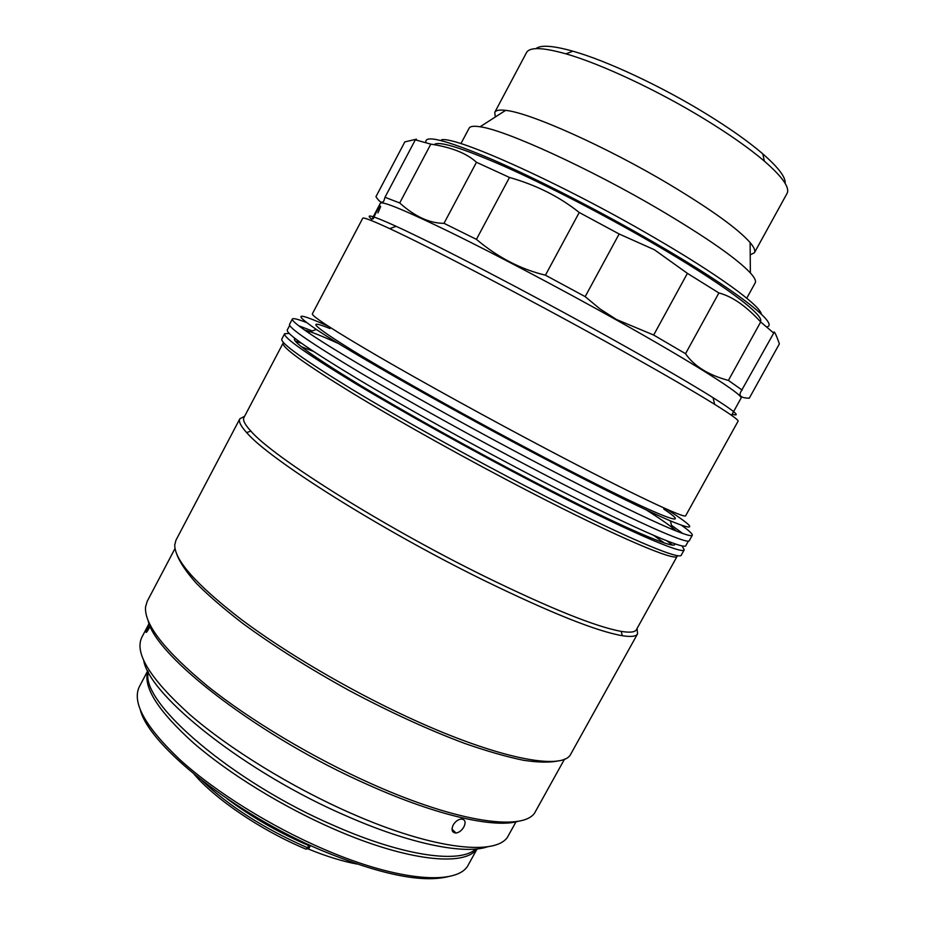 <?xml version="1.0" encoding="UTF-8"?>
<svg xmlns="http://www.w3.org/2000/svg" width="925" height="925" viewBox="0 0 925 925"><rect width="100%" height="100%" fill="white"/><g stroke="black" fill="none" stroke-linecap="round" stroke-linejoin="round"><path stroke-width="1.39" d="M746.753 298.197L755.193 282.877C756.257 280.969 754.65 277.65 750.36 272.921C737.028 258.722 707.035 237.783 660.381 210.102C589.63 168.362 505.154 129.905 480.087 126.783C473.773 125.788 470.12 126.263 469.114 128.193L460.916 143.653M750.221 254.849L754.418 252.733C755.552 250.698 754.118 247.31 750.117 242.57C738.034 228.845 711.071 209.42 669.203 184.295C605.829 146.485 529.528 112.538 505.617 110.364C499.465 109.624 495.846 110.272 494.759 112.341L495.291 117.013M754.418 252.733L787.036 193.441C790.077 187.752 782.527 176.987 764.385 161.158C749.412 148.382 729.49 134.379 704.607 119.128C657.756 90.43 600.683 63.756 565.927 53.847C542.744 47.337 529.609 46.921 526.522 52.575L494.759 112.341M535.968 48.643C540.663 44.758 552.977 45.614 572.922 51.199C606.361 60.611 660.878 86.013 705.613 113.486C729.386 128.078 748.441 141.525 762.778 153.851C778.376 167.483 785.834 177.323 785.152 183.37M732.172 414.18C741.33 417.048 734.97 411.544 713.082 397.692C689.992 383.216 654.981 362.935 608.083 336.839C528.487 292.577 435.282 244.131 396.108 226.301C372.521 215.571 364.438 213.259 371.85 219.352M606.916 342.25C525.169 296.902 429.535 247.033 389.726 228.648C372.232 220.543 363.236 217.074 362.739 218.254L312.349 313.829C311.667 316.165 334.11 330.63 379.701 357.212C424.91 383.413 490.134 419.326 548.271 449.943C631.451 493.8 685.899 519.353 685.691 515.699L738.081 421.199C738.798 420.135 730.97 414.504 714.609 404.306C690.975 389.679 655.085 368.994 606.916 342.25M663.722 509.004C699.508 532.858 651.073 513.514 541.992 456.198C472.872 419.927 395.241 376.556 353.558 351.107C313.032 325.97 305.181 318.454 329.982 328.56M733.594 411.613L740.994 398.236C744.579 395.634 695.369 364.08 616.038 319.761C560.689 288.797 497.211 255.288 451.932 233.042C406.075 210.738 382.222 200.794 380.36 203.246L373.226 216.762M773.716 333.081L773.878 332.098C774.479 331.254 776.318 335.174 779.382 343.869L749.262 398.224C741.538 398.016 738.659 396.016 740.59 392.223L773.716 333.081L760.685 321.969L728.391 380.418C708.342 375.018 694.062 366.115 685.529 353.697L718.887 292.959L687.402 273.349L653.674 335.035L616.42 319.472L599.909 308.869L585.178 296.636L545.438 275.188C520.787 269.302 497.777 257.358 476.421 239.355L444 223.318C429.663 223.364 414.897 216.589 399.704 202.98L384.985 197.291L383.956 200.713C382.291 203.639 379.62 202.298 375.943 196.678L404.826 141.907L416.435 139.178L415.313 139.837L384.985 197.291M377.967 212.923L380.603 206.622C380.626 205.003 379.123 207.015 376.105 212.646L373.978 216.993M373.688 217.676L373.272 218.843M766.802 326.883C780.133 324.675 735.537 289.548 654.102 242.523C598.949 210.588 534.615 177.75 490.227 158.637C445.399 139.825 423.962 134.472 425.939 142.577M687.402 273.349L654.38 249.738L619.137 233.99L579.235 212.484C559.533 196.736 536.28 185.058 509.49 177.45L476.467 162.28C466.697 153.319 451.481 147.272 430.819 144.127L415.313 139.837M760.327 321.576L760.373 321.484C765.449 315.749 722.228 283.235 651.05 242.142C602.117 213.837 545.472 184.653 503.824 166.153C461.471 147.699 438.253 140.542 434.172 144.682M742.151 390.096L728.391 380.418M718.887 292.959C732.242 296.428 746.174 306.094 760.685 321.969M685.529 353.697L653.674 335.035M619.137 233.99L585.178 296.636M579.235 212.484L545.438 275.188M509.49 177.45L476.421 239.355M476.467 162.28L444 223.318M430.819 144.127L399.704 202.98M761.391 314.188C760.211 305.458 717.904 274.424 653.2 236.985C561.857 183.647 456.407 136.252 441.595 139.767L441.179 140.554M148.37 672.024C139.34 701.647 232.383 782.4 335.775 826.372C404.491 856.515 460.326 863.73 475.774 849.046M202.298 780.769C229.157 806.242 263.59 828.291 305.62 846.918L307.84 847.855L306.094 849.196L303.909 848.271C260.376 829.783 215.652 799.373 194.169 774.283M356.923 864.043C342.423 861.325 326.294 856.342 308.545 849.092L306.753 848.688M448.001 876.68C421.638 883.074 379.516 874.322 321.623 850.433C234.152 813.63 149.758 746.105 140.45 710.388M147.734 670.822L139.374 686.628C131.662 702.445 145.271 726.877 180.202 759.957C215.213 791.696 270.377 826.187 323.438 849.023C399.45 882.034 458.684 885.664 468.466 864.563L477.115 848.907M476.895 848.942C464.893 866.898 407.197 861.187 334.226 829.205C282.622 806.75 228.741 773.566 193.406 742.868C158.013 710.909 142.82 686.963 147.838 671.018M308.811 844.733L307.84 847.855M309.019 845.693C279.049 832.858 251.704 817.191 227.007 798.68M328.398 326.294C296.358 311.898 292.346 312.951 316.362 329.45C348.841 351.488 453.366 410.908 546.386 459.586C604.013 489.707 645.361 510.137 670.428 520.902C697.392 531.956 696.074 528.025 666.474 509.085M681.667 525.388C689.218 530.777 692.756 534.072 692.293 535.286C691.669 536.604 685.043 534.662 672.44 529.458C646.714 518.717 604.129 497.858 544.675 466.894C448.66 416.817 340.955 355.281 308.094 332.457C296.833 324.756 291.583 320.281 292.346 319.033C293.109 317.98 297.815 319.137 306.453 322.513M692.293 535.286L689.356 540.57C689.044 545.507 630.7 519.607 541.368 472.964C478.78 440.335 408.665 401.485 360.461 372.856C311.945 343.776 288.299 327.623 289.537 324.374L292.346 319.033M298.763 325.797L312.245 330.953M304.579 330.04C310.916 331.636 322.27 336.168 338.666 343.603M646.378 509.987C661.572 519.619 671.585 526.649 676.383 531.077M463.864 826.985C466.108 822.001 465.194 819.353 461.147 819.053C457.979 819.538 455.331 821.504 453.192 824.961C451.053 830.026 452.001 832.72 456.037 833.032C459.147 832.5 461.76 830.477 463.864 826.985M149.387 624.178L146.046 631.729C145.849 633.382 146.948 632.076 149.341 627.821L150.208 626.109M515.988 821.839L508.496 835.356C498.968 856.434 435.016 850.457 350.54 813.075C291.398 787.094 229.25 748.788 189.59 714.389C150.035 678.673 134.137 652.923 141.907 637.14L149.11 623.473M518.671 821.169C495.233 828.522 437.756 815.989 369.017 785.198C260.63 737.768 155.435 656.368 148.197 620.86M175.01 548.49L147.237 601.25L145.56 606.904C144.103 624.363 164.731 650.726 207.42 686.015C249.923 720.032 312.211 757.344 371.006 783.602C460.303 823.736 526.568 831.702 535.598 811.248L564.539 759.113M637.059 628.48L637.568 633.833L570.956 753.771C563.707 771.103 498.517 759.275 408.226 717.326C348.713 689.819 284.912 652.252 240.824 619.103C196.482 584.843 174.455 560.111 174.744 544.929L175.958 540.2L239.852 418.782L244.605 416.285M637.568 633.833C636.169 636.469 631.07 637.094 622.294 635.706C596.544 631.266 550.144 612.685 483.07 579.963C379.262 528.961 268.655 458.846 246.651 432.599C240.685 426.009 238.419 421.407 239.852 418.782M484.053 576.09C381.875 525.805 272.863 456.904 250.848 431.096C244.859 424.587 242.57 420.042 243.969 417.487L283.119 343.117C281.512 347.095 304.475 363.698 351.986 392.894C399.207 421.603 468.131 460.026 529.898 491.938C618.097 537.575 676.314 562.053 677.192 556.191L636.4 629.671C635.024 632.249 629.971 632.816 621.242 631.382C595.816 626.803 550.086 608.372 484.053 576.09M301.272 346.667L313.286 351.327M681.945 545.796L684.246 549.774L681.32 555.058C680.522 560.851 621.704 535.922 532.303 489.603C469.669 457.193 399.704 418.227 351.766 389.194C303.55 359.663 280.229 342.955 281.813 339.047L284.623 333.705L289.213 333.451M295.26 341.082L301.608 343.348M684.246 549.774C683.621 555.254 624.988 529.979 535.61 483.544C472.987 451.053 402.965 412.134 354.934 383.239C306.603 353.882 283.166 337.371 284.623 333.705M487.648 846.757C464.801 854.816 410.55 844.213 346.713 816.093C246.316 772.988 149.919 696.294 143.768 660.832M674.73 543.738C678.129 551.312 621.612 527.296 532.846 481.15C471.634 449.377 403.208 411.267 357.455 383.586C311.505 355.489 290.658 340.412 294.89 338.353M666.879 540.847L672.244 544.918M653.802 535.448L664.289 542.952M558.7 760.789C550.352 762.686 538.651 762.535 523.608 760.304C506.715 756.835 487.082 751.204 464.685 743.423C428.795 729.975 390.489 712.447 349.754 690.825C309.366 668.578 273.719 646.124 242.812 623.45C224.047 608.985 208.576 595.631 196.424 583.398C186.33 572.032 179.785 562.319 176.802 554.295M289.687 325.415L287.259 330.005C285.906 333.486 309.366 349.8 357.651 378.961C405.624 407.659 475.485 446.44 537.911 478.896C627.023 525.296 685.402 550.78 685.899 545.553L688.42 541.009M682.835 533.517L671.446 525.25M310.499 845.508L308.545 849.092M308.245 845.357L308.638 844.652M505.617 110.364L480.087 126.783M572.922 51.199L565.927 53.847M762.778 153.851L764.385 161.158M750.117 242.57L750.36 272.921M396.108 226.301L389.726 228.648M713.082 397.692L714.609 404.306M372.798 217.56L371.249 220.497M773.878 332.11L773.473 332.838M416.435 139.178L416.007 139.976M733.155 412.4L731.536 415.313M308.511 844.594L308.129 845.311M316.362 329.45L308.094 332.457M670.428 520.902L672.44 529.458M250.848 431.096L246.651 432.599M297.411 343.348L296.96 341.66M669.18 544.363L670.833 543.819M621.242 631.382L622.294 635.706M146.693 632.029L146.046 631.729M451.99 829.17L456.037 833.032"/></g></svg>
